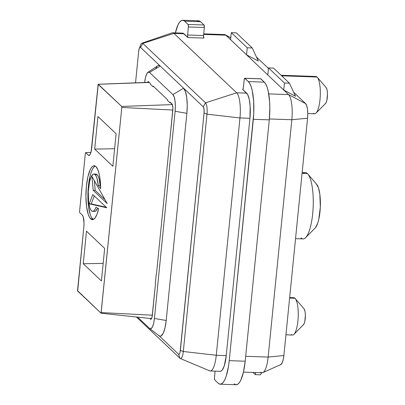 <?xml version="1.0" encoding="UTF-8"?>
<svg xmlns="http://www.w3.org/2000/svg" width="405" height="405" viewBox="0 0 405 405"><rect width="100%" height="100%" fill="white"/><g stroke="black" fill="none" stroke-linecap="round" stroke-linejoin="round"><path stroke-width="0.61" d="M314.655 76.945A18.671 5.078 92 0 1 317.024 77.026A18.671 5.078 -88 0 0 315.859 76.464L281.09 75.274M303.173 173.421A33.19 9.021 92 0 1 307.39 173.563A33.19 9.021 -88 0 0 305.314 172.576L302.15 172.464M292.572 298.181A18.671 5.078 92 0 1 294.941 298.262A18.671 5.078 -88 0 0 293.777 297.705L289.661 297.564M289.61 298.08L294.941 298.262L289.61 298.08M281.657 75.811L317.024 77.026L281.657 75.811M302.059 173.381L307.39 173.563L302.059 173.381M95.21 166.035A26.968 7.33 -88 0 0 88.022 191.18A26.968 7.33 -88 0 0 92.684 218.918L90.69 218.847L92.806 219.621L94.962 218.087L96.972 214.372L98.673 208.798A26.968 7.33 92 0 1 92.375 219.657A26.968 7.33 92 0 1 90.69 218.847L92.684 218.918A26.968 7.33 -88 0 0 93.383 219.439M90.69 218.847A26.968 7.33 92 0 1 86.133 189.282A26.968 7.33 92 0 1 94.223 165.751A26.968 7.33 92 0 1 95.909 166.556L94.512 165.782L93.069 166.04L91.631 167.326L90.259 169.589L87.915 176.651L86.392 186.158L85.921 196.663L86.569 206.565L88.244 214.356L89.394 217.07L90.69 218.847M93.94 174.044A18.671 5.078 92 0 0 88.336 190.335A18.671 5.078 92 0 0 91.495 210.802A18.671 5.078 92 0 0 92.659 211.359A18.671 5.078 92 0 0 96.031 207.223L98.673 208.798L96.031 207.223L94.967 209.522L93.813 210.924L92.639 211.359L91.495 210.802L90.593 209.572L89.799 207.694L88.639 202.298L88.255 191.793L89.571 181.592L91.196 176.702L93.14 174.246L94.137 174.064L95.104 174.601L97.104 174.671A18.671 5.078 -88 0 0 95.934 174.115L93.94 174.044A18.671 5.078 92 0 1 95.104 174.601A18.671 5.078 92 0 1 98.207 185.414L100.202 185.485A18.671 5.078 -88 0 0 97.104 174.671L95.104 174.601L96.152 176.119L97.048 178.519L98.207 185.414L100.678 188.684L100.293 181.136L99.301 174.575L97.797 169.573L95.909 166.556A26.968 7.33 92 0 1 100.678 188.684L98.207 185.414L100.202 185.485L100.617 186.037L100.202 185.485L99.043 178.59L98.147 176.19L97.104 174.671L96.132 174.135M220.001 371.299L221.115 371.096L222.218 370.109L224.238 365.948L226.248 355.625L249.936 118.295L250.158 106.272L249.247 99.336L247.627 94.517L242.646 89.373L243.263 88.599L244.18 79.82L244.696 78.271L248.366 81.587L249.865 83.638L251.186 86.771L252.29 90.862L253.657 101.27L253.763 113.273L229.235 360.658L228.496 366.398L226.223 376.144L224.775 379.779L223.19 382.386L221.535 383.869L219.869 384.168L218.254 383.277L214.802 380.001L214.432 378.295L215.101 371.147L214.468 377.485A2.076 0.562 92 0 0 214.802 380.001L218.254 383.277A31.114 8.459 92 0 0 220.204 384.203L236.161 384.75A31.114 8.459 -88 0 0 245.197 361.204L243.44 372.175L240.732 380.325L239.152 382.933L237.497 384.416L235.826 384.715L234.217 383.818M260.658 78.818L264.328 82.129L248.366 81.587L244.914 78.312L260.876 78.859L264.328 82.129L265.827 84.184L267.148 87.318L268.252 91.409L269.619 101.817L269.831 107.73L269.29 119.85L245.197 361.204L229.235 360.658A31.114 8.459 92 0 1 220.204 384.203M230.809 37.721L225.266 34.769A20.746 5.64 92 0 1 225.828 35.184L203.659 34.425L225.828 35.184L288.527 94.583L305.643 103.639L293.66 92.284L305.643 103.639L306.737 105.644L307.481 109.122L307.775 113.542L307.562 118.23L283.875 355.56L283.191 359.807L282.148 362.961L280.792 364.591M256.461 57.049L268.459 68.415L256.461 57.049M155.844 68.349L156.897 66.612M158.001 65.625L159.109 65.423L160.188 66.02L140.525 47.395L139.978 47.294L139.436 47.977L138.692 51.167L135.533 82.833L138.692 51.167A5.194 1.412 92 0 1 139.31 48.271A5.194 1.412 92 0 1 140.525 47.395L142.803 43.406L205.507 102.804A9.376 2.546 92 0 1 207.001 114.164L183.313 351.494L216.275 355.281A20.746 5.64 92 0 1 210.251 370.98A20.746 5.64 92 0 1 208.955 370.362M167.473 100.415A6.222 1.691 92 0 1 167.417 99.595L153.171 86.103A6.222 1.691 92 0 1 152.979 86.685L150.468 84.311A6.222 1.691 92 0 1 150.412 83.486L148.605 81.775L148.058 81.673L147.511 82.372A5.184 1.407 92 0 1 148.281 81.618A5.184 1.407 92 0 1 148.605 81.775L150.412 83.486A6.222 1.691 92 0 0 150.468 84.311L152.979 86.685L153.773 86.67L152.979 86.685A6.222 1.691 92 0 0 153.171 86.103L167.417 99.595A6.222 1.691 92 0 0 167.473 100.415L169.984 102.794L170.778 102.779L169.984 102.794L167.473 100.415M210.251 370.98L220.224 371.324A20.746 5.64 -88 0 0 226.248 355.625L216.275 355.281L183.313 351.494L180.367 350.416A5.194 1.412 92 0 1 178.534 354.193L158.993 335.679L178.534 354.193L179.081 354.289L179.623 353.606L180.073 352.249L204.054 113.086L204.024 109.158L203.229 106.793L160.188 66.02L149.536 72.46A13.75 3.736 92 0 0 147.952 72.277A13.75 3.736 92 0 0 144.681 82.453L145.461 77.608L146.656 74.004L148.083 72.196L149.536 72.46L172.915 94.608L174.16 96.901L175.016 100.87L175.345 105.918L175.107 111.274L154.427 318.446L153.652 323.296L152.457 326.896L151.024 328.703L149.577 328.44L137.649 317.145L149.577 328.44A13.75 3.736 92 0 0 149.734 328.576L159.109 335.77A20.746 5.64 -88 0 0 166.197 320.487L165.022 327.802L163.22 333.234L161.058 335.963L159.95 336.16L158.876 335.568M149.784 318.441L151.05 319.226L152.042 317.186L155.429 284.381A6.222 1.691 92 0 1 155.287 283.728L156.239 274.231A6.222 1.691 92 0 1 156.472 273.932L168.677 151.637A6.222 1.691 92 0 1 168.541 150.984L169.487 141.487A6.222 1.691 92 0 1 169.72 141.188L172.905 108.191L172.454 104.789L170.176 102.212A6.222 1.691 92 0 1 169.984 102.794A6.222 1.691 92 0 0 170.176 102.212L171.983 103.923A5.184 1.407 92 0 1 172.814 110.211L169.72 141.188A6.222 1.691 92 0 0 169.487 141.487L168.541 150.984A6.222 1.691 92 0 0 168.677 151.637L156.472 273.932A6.222 1.691 92 0 0 156.239 274.231L155.287 283.728A6.222 1.691 92 0 0 155.429 284.381L152.336 315.358A5.184 1.407 92 0 1 150.827 319.282A5.184 1.407 92 0 1 150.503 319.13L151.161 319.15L150.503 319.13L149.784 318.441M244.782 78.251A2.076 0.562 92 0 1 244.914 78.312L260.876 78.859A2.076 0.562 -88 0 0 260.744 78.798L244.782 78.251A2.076 0.562 92 0 0 244.18 79.82L243.38 87.865A2.076 0.562 92 0 1 242.777 89.434A2.076 0.562 92 0 1 242.646 89.373L246.63 93.15L236.657 92.806A20.746 5.64 92 0 1 239.962 117.956L249.936 118.295A20.746 5.64 -88 0 0 246.63 93.15L236.657 92.806L205.507 102.804L203.229 106.793L183.566 88.168L185.45 91.626L186.735 97.62L187.237 105.234L186.872 113.314L166.197 320.487L154.427 318.446A13.75 3.736 92 0 1 149.734 328.576M197.286 21.131L198.951 20.832L200.561 21.723L184.604 21.181L200.561 21.723L204.019 24.999L188.057 24.452L184.604 21.181A31.114 8.459 92 0 0 182.655 20.25A31.114 8.459 92 0 0 175.365 32.881L178.084 24.675L179.668 22.067L181.324 20.584L182.989 20.285L184.604 21.181L188.057 24.452L188.421 26.158L187.545 35.817L187.915 37.523L182.852 33.154M253.327 119.303L269.29 119.85A31.114 8.459 -88 0 0 264.328 82.129L248.366 81.587A31.114 8.459 92 0 1 253.327 119.303L269.29 119.85L245.197 361.204L229.235 360.658L253.327 119.303M180.331 358.531A9.376 2.546 92 0 1 180.007 358.309A9.376 2.546 -88 0 0 183.313 351.494L180.367 350.416L204.054 113.086L207.001 114.164A9.376 2.546 -88 0 0 205.507 102.804L236.657 92.806L173.953 33.407L183.931 33.752A20.746 5.64 -88 0 0 182.63 33.129L172.657 32.79A20.746 5.64 92 0 1 173.953 33.407L142.803 43.406L205.507 102.804L203.229 106.793A5.194 1.412 92 0 1 204.054 113.086L207.001 114.164L239.962 117.956L207.001 114.164L183.313 351.494A9.376 2.546 92 0 1 180.331 358.531L209.674 370.853A20.746 5.64 -88 0 0 216.275 355.281L239.962 117.956L249.936 118.295L226.248 355.625L216.275 355.281L239.962 117.956A20.746 5.64 -88 0 0 236.657 92.806L173.953 33.407L183.931 33.752L187.915 37.523A2.076 0.562 92 0 1 187.586 35.012L203.543 35.559L204.348 27.515L188.386 26.968L204.348 27.515L203.543 35.559L187.586 35.012L188.386 26.968A2.076 0.562 92 0 0 188.057 24.452L204.019 24.999L204.348 27.515A2.076 0.562 -88 0 0 204.019 24.999L200.561 21.723A31.114 8.459 -88 0 0 198.617 20.797L182.655 20.25M203.543 35.559L203.877 38.07L187.915 37.523L203.877 38.07A2.076 0.562 -88 0 1 203.543 35.559M243.451 372.119L262.121 372.757A20.746 5.64 -88 0 0 268.145 357.058A20.746 5.64 92 0 1 262.87 372.6L280.812 364.581A12.039 3.27 -88 0 0 283.875 355.56L307.562 118.23L291.838 119.728L269.371 118.959L291.838 119.728L307.562 118.23A12.039 3.27 -88 0 0 305.643 103.639L288.527 94.583L268.723 93.904L288.527 94.583A20.746 5.64 92 0 1 291.838 119.728A20.746 5.64 -88 0 0 288.527 94.583L283.748 90.052L284.452 83.015L289.438 83.182L295.508 96.279L283.748 90.052L295.508 96.279L289.438 83.182L273.496 68.08L289.438 83.182L284.452 83.015L268.51 67.913L284.452 83.015L283.748 90.052L230.607 39.715L231.311 32.673L247.252 47.775L246.549 54.817L247.252 47.775L231.311 32.673L236.297 32.845L252.239 47.947L247.252 47.775L252.239 47.947L236.297 32.845L231.311 32.673L230.607 39.715L225.828 35.184A20.746 5.64 -88 0 0 224.527 34.567L203.715 33.853M173.953 33.407A20.746 5.64 -88 0 0 172.074 32.881L141.958 43.168A9.376 2.546 92 0 1 142.803 43.406L173.953 33.407M139.938 47.319A9.376 2.546 92 0 1 141.958 43.168M180.007 358.309L136.409 317.009L180.007 358.309L178.534 354.193L180.007 358.309M147.952 72.277L157.803 65.742A20.746 5.64 -88 0 1 160.188 66.02L149.536 72.46L172.915 94.608L183.566 88.168L172.915 94.608A13.75 3.736 92 0 1 175.107 111.274L186.872 113.314A20.746 5.64 -88 0 0 183.566 88.168L140.525 47.395L142.803 43.406A9.376 2.546 -88 0 0 140.611 44.985L139.31 48.271M166.197 320.487L186.872 113.314L175.107 111.274L154.427 318.446L166.197 320.487M121.819 107.447L101.047 313.202L77.537 290.674L83.855 226.684L84.027 222.973L83.202 216.715L82.336 215.126L79.679 212.61L79.547 211.597L85.369 153.267L85.663 152.665L88.32 155.181L89.328 155.363L90.32 154.108L91.145 151.612L98.132 84.382L121.687 106.434L121.819 107.447L172.829 110.044L121.819 107.447L101.093 313.227L77.669 291.053L83.855 226.684A9.538 2.592 92 0 0 82.336 215.126L79.679 212.61L79.547 211.597L85.369 153.267L85.607 152.639L88.32 155.181L89.632 155.13L88.32 155.181A9.538 2.592 92 0 0 88.968 155.464A9.538 2.592 92 0 0 91.687 148.245L98.248 84.26L121.687 106.434L121.819 107.447M91.945 176.408L93.216 190.325L107.203 203.578L91.945 176.408L107.203 203.578L93.216 190.325L95.21 190.396L105.016 199.685L95.21 190.396L93.216 190.325L91.945 176.408M92.796 194.522L89.211 203.842L106.783 207.775L92.796 194.522L106.783 207.775L89.211 203.842L91.206 203.907L106.262 207.279L91.206 203.907L89.211 203.842L92.796 194.522M116.108 133.741L97.939 116.529L94.689 149.101L112.858 166.313L116.108 133.741L97.939 116.529L94.689 149.101L114.61 148.741L94.689 149.101L112.858 166.313L116.108 133.741M86.493 231.169L83.243 263.746L101.417 280.959L104.667 248.386L86.493 231.169L83.243 263.746L103.169 263.382L83.243 263.746L101.417 280.959L104.667 248.386L86.493 231.169M172.393 104.606L121.687 106.434L172.393 104.606M149.318 82.448L98.304 84.286L149.318 82.448M90.922 152.472L85.663 152.665L90.922 152.472M152.351 315.191L101.341 312.594L152.351 315.191M94.279 195.924L91.206 203.907L94.279 195.924M94.319 180.635L95.21 190.396L94.319 180.635M92.659 211.359L94.659 211.43A18.671 5.078 -88 0 0 97.661 208.195L95.808 210.995L94.633 211.43M95.064 166.111L93.626 167.397L92.254 169.654L91.003 172.803L89.91 176.722L88.386 186.229L87.915 196.729L88.103 201.857L88.563 206.631L90.239 214.422M91.388 217.141L92.684 218.918M268.145 357.058L245.688 356.289L268.145 357.058L283.875 355.56L268.145 357.058L291.838 119.728L268.145 357.058M262.87 372.6A20.746 5.64 92 0 1 260.825 372.139M225.828 35.184L230.799 37.817L225.828 35.184M258.314 61.039L246.549 54.817L258.314 61.039L252.239 47.947L258.314 61.039M295.544 238.661L303.041 238.915A33.19 9.021 -88 0 0 312.999 209.957A33.19 9.021 -88 0 0 307.39 173.563A33.19 9.021 92 0 1 307.815 174.013A33.19 9.021 92 0 1 313.197 206.054A33.19 9.021 92 0 1 305.633 237.654A33.19 9.021 92 0 1 300.966 237.922M316.361 183.961L318.431 187.763L319.849 194.359L320.32 207.203L318.71 219.667L317.788 222.983L315.566 227.559M307.775 113.552L314.579 113.785A18.671 5.078 -88 0 0 320.183 97.494A18.671 5.078 -88 0 0 317.024 77.026A18.671 5.078 92 0 1 317.267 77.274A18.671 5.078 92 0 1 320.289 95.296A18.671 5.078 92 0 1 316.042 113.071A18.671 5.078 92 0 1 313.414 113.228M326 87.419L326.749 88.806L327.265 91.201L327.468 94.249L326.85 100.405L326.131 102.581L325.266 103.67M285.945 334.798L292.496 335.021A18.671 5.078 -88 0 0 298.1 318.73A18.671 5.078 -88 0 0 294.941 298.262A18.671 5.078 92 0 1 295.184 298.515A18.671 5.078 92 0 1 298.207 316.538A18.671 5.078 92 0 1 293.959 334.312A18.671 5.078 92 0 1 291.332 334.464M303.183 324.906L304.049 323.818L304.768 321.646L305.385 315.485L305.183 312.442L304.666 310.043L303.917 308.661M293.959 334.312L303.477 324.683A8.297 2.258 -88 0 0 305.365 316.781A8.297 2.258 -88 0 0 304.023 308.772L295.184 298.515M305.633 237.654L315.156 228.02A22.817 6.202 -88 0 0 320.355 206.297A22.817 6.202 -88 0 0 316.654 184.27L307.815 174.013M316.042 113.071L325.559 103.442A8.297 2.258 -88 0 0 327.448 95.545A8.297 2.258 -88 0 0 326.106 87.536L317.267 77.274M273.496 68.08L268.51 67.913L267.806 74.95L268.51 67.913L273.496 68.08M255.55 372.534L255.342 374.645L253.019 372.443L255.342 374.645L260.329 374.817L261.751 372.747L260.329 374.817L255.342 374.645L255.55 372.534M98.263 84.26L149.167 82.306M85.622 152.639L90.933 152.432M101.113 313.227L151.546 318.634"/></g></svg>
